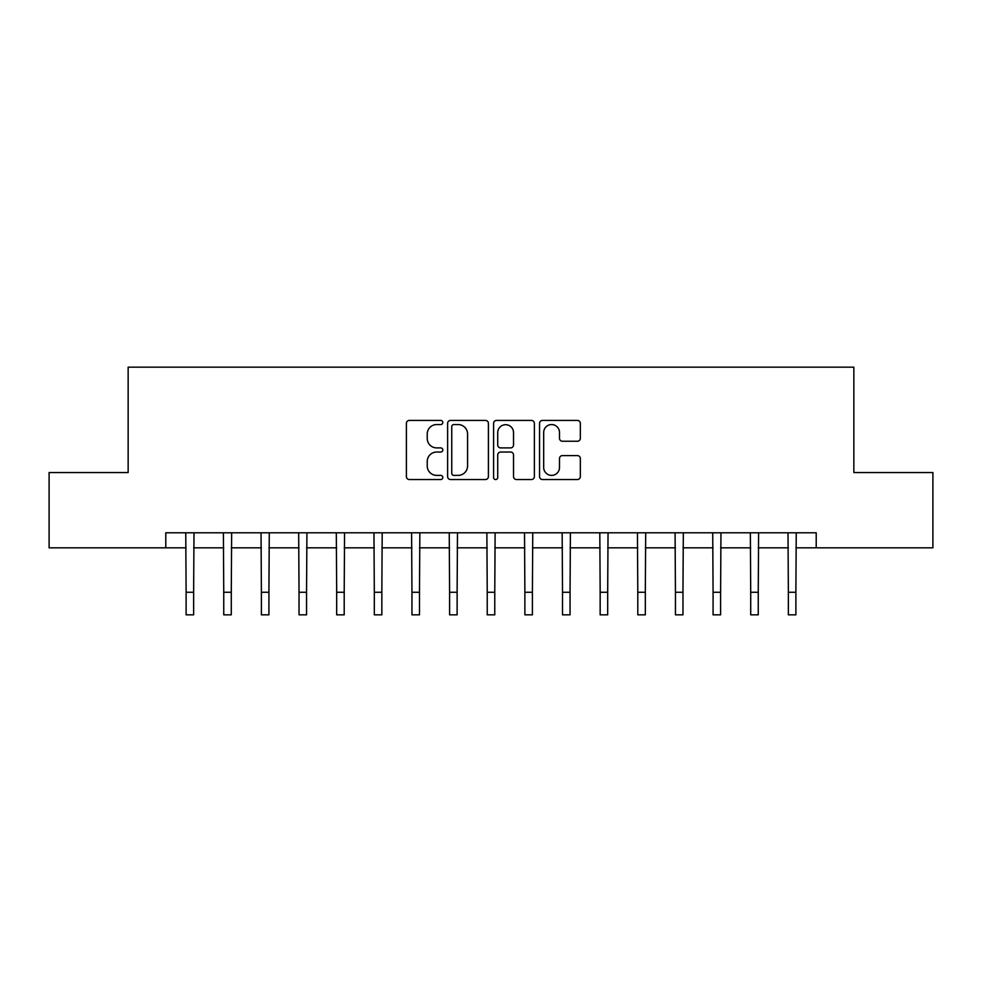 <?xml version="1.0" encoding="UTF-8"?>
<svg xmlns="http://www.w3.org/2000/svg" width="982" height="982" viewBox="0 0 982 982"><rect width="100%" height="100%" fill="white"/><g stroke="black" fill="none" stroke-linecap="round" stroke-linejoin="round"><path stroke-width="1.47" d="M442.821 422.481A2.074 2.074 0 0 0 440.758 420.419L409.347 420.419A2.958 2.958 0 0 0 406.388 423.365L406.388 476.577A2.958 2.958 0 0 0 409.347 479.535L440.758 479.535A2.074 2.074 0 0 0 442.821 477.461A2.074 2.074 0 0 0 440.758 475.386L436.683 475.386A9.464 9.464 0 0 1 427.231 465.934L427.231 461.503A9.464 9.464 0 0 1 436.683 452.039L440.758 452.039A2.074 2.074 0 0 0 442.821 449.977A2.074 2.074 0 0 0 440.758 447.902L436.683 447.902A9.464 9.464 0 0 1 427.231 438.438L427.231 434.007A9.464 9.464 0 0 1 436.683 424.555L440.758 424.555A2.074 2.074 0 0 0 442.821 422.481M577.379 441.249A2.958 2.958 0 0 0 580.337 438.291L580.337 423.365A2.958 2.958 0 0 0 577.379 420.419L542.506 420.419A2.958 2.958 0 0 0 539.548 423.365L539.548 476.577A2.958 2.958 0 0 0 542.506 479.535L577.379 479.535A2.958 2.958 0 0 0 580.337 476.577L580.337 458.545A2.958 2.958 0 0 0 577.379 455.587L562.453 455.587A2.958 2.958 0 0 0 559.495 458.545L559.495 467.481A7.905 7.905 0 0 1 551.589 475.386A7.905 7.905 0 0 1 543.684 467.481L543.684 432.461A7.905 7.905 0 0 1 551.589 424.555A7.905 7.905 0 0 1 559.495 432.461L559.495 438.291A2.958 2.958 0 0 0 562.453 441.249L577.379 441.249M165.786 547.833L49.1 547.833L49.1 472.551L128.151 472.551L128.151 367.158L853.849 367.158L853.849 472.551L932.9 472.551L932.9 547.833L816.214 547.833L816.214 532.784L165.786 532.784L165.786 547.833L186.114 547.833M488.41 423.365A2.958 2.958 0 0 0 485.464 420.419L450.578 420.419A2.958 2.958 0 0 0 447.62 423.365L447.62 476.577A2.958 2.958 0 0 0 450.578 479.535L485.464 479.535A2.958 2.958 0 0 0 488.41 476.577L488.41 423.365M496.536 420.419L531.422 420.419A2.958 2.958 0 0 1 534.38 423.365L534.38 476.577A2.958 2.958 0 0 1 531.422 479.535L516.495 479.535A2.958 2.958 0 0 1 513.537 476.577L513.537 454.997A2.958 2.958 0 0 0 510.579 452.039L500.685 452.039A2.958 2.958 0 0 0 497.727 454.997L497.727 477.461A2.074 2.074 0 0 1 495.652 479.535A2.074 2.074 0 0 1 493.59 477.461L493.59 423.365A2.958 2.958 0 0 1 496.536 420.419M193.638 547.833L223.749 547.833M231.286 547.833L261.396 547.833M268.921 547.833L299.031 547.833M306.556 547.833L336.679 547.833M344.203 547.833L374.314 547.833M381.838 547.833L411.949 547.833M419.486 547.833L449.596 547.833M457.121 547.833L487.232 547.833M494.768 547.833L524.879 547.833M532.404 547.833L562.514 547.833M570.051 547.833L600.162 547.833M607.686 547.833L637.797 547.833M645.321 547.833L675.444 547.833M682.969 547.833L713.079 547.833M720.604 547.833L750.714 547.833M758.251 547.833L788.362 547.833M795.886 547.833L816.214 547.833M453.831 424.555A2.074 2.074 0 0 0 451.757 426.618L451.757 473.324A2.074 2.074 0 0 0 453.831 475.386L458.115 475.386A9.464 9.464 0 0 0 467.579 465.934L467.579 434.007A9.464 9.464 0 0 0 458.115 424.555L453.831 424.555M513.537 432.608A7.905 7.905 0 0 0 505.632 424.703A7.905 7.905 0 0 0 497.727 432.608L497.727 444.944A2.958 2.958 0 0 0 500.685 447.902L510.579 447.902A2.958 2.958 0 0 0 513.537 444.944L513.537 432.608M185.758 532.784L186.114 592.256L193.638 592.256L193.994 532.784M186.114 592.256L186.114 614.842L193.638 614.842L193.638 592.256M223.393 532.784L223.749 592.256L231.286 592.256L231.642 532.784M223.749 592.256L223.749 614.842L231.286 614.842L231.286 592.256M261.04 532.784L261.396 592.256L268.921 592.256L269.277 532.784M261.396 592.256L261.396 614.842L268.921 614.842L268.921 592.256M298.675 532.784L299.031 592.256L306.556 592.256L306.924 532.784M299.031 592.256L299.031 614.842L306.556 614.842L306.556 592.256M336.31 532.784L336.679 592.256L344.203 592.256L344.559 532.784M336.679 592.256L336.679 614.842L344.203 614.842L344.203 592.256M373.958 532.784L374.314 592.256L381.838 592.256L382.194 532.784M374.314 592.256L374.314 614.842L381.838 614.842L381.838 592.256M411.593 532.784L411.949 592.256L419.486 592.256L419.842 532.784M411.949 592.256L411.949 614.842L419.486 614.842L419.486 592.256M449.24 532.784L449.596 592.256L457.121 592.256L457.477 532.784M449.596 592.256L449.596 614.842L457.121 614.842L457.121 592.256M486.876 532.784L487.232 592.256L494.768 592.256L495.124 532.784M487.232 592.256L487.232 614.842L494.768 614.842L494.768 592.256M524.523 532.784L524.879 592.256L532.404 592.256L532.76 532.784M524.879 592.256L524.879 614.842L532.404 614.842L532.404 592.256M562.158 532.784L562.514 592.256L570.051 592.256L570.407 532.784M562.514 592.256L562.514 614.842L570.051 614.842L570.051 592.256M599.806 532.784L600.162 592.256L607.686 592.256L608.042 532.784M600.162 592.256L600.162 614.842L607.686 614.842L607.686 592.256M637.441 532.784L637.797 592.256L645.321 592.256L645.69 532.784M637.797 592.256L637.797 614.842L645.321 614.842L645.321 592.256M675.076 532.784L675.444 592.256L682.969 592.256L683.325 532.784M675.444 592.256L675.444 614.842L682.969 614.842L682.969 592.256M712.723 532.784L713.079 592.256L720.604 592.256L720.96 532.784M713.079 592.256L713.079 614.842L720.604 614.842L720.604 592.256M750.358 532.784L750.714 592.256L758.251 592.256L758.607 532.784M750.714 592.256L750.714 614.842L758.251 614.842L758.251 592.256M788.006 532.784L788.362 592.256L795.886 592.256L796.242 532.784M788.362 592.256L788.362 614.842L795.886 614.842L795.886 592.256"/></g></svg>
